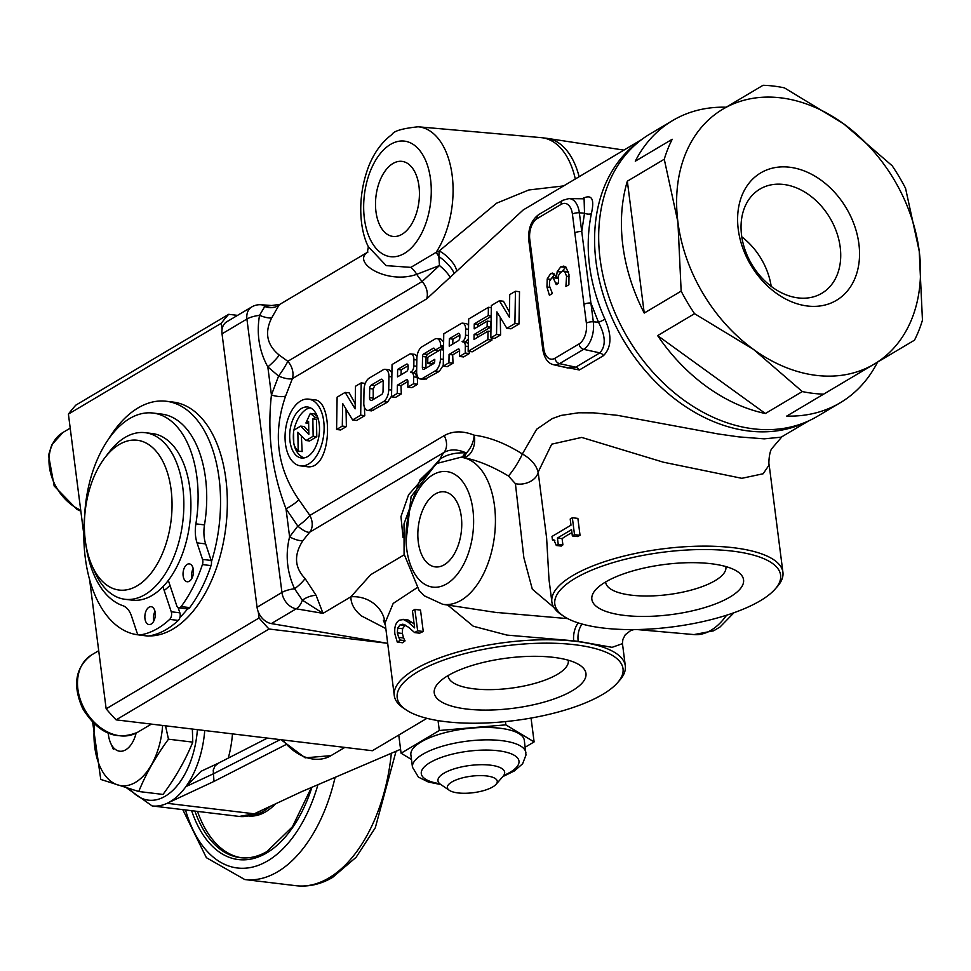 <?xml version="1.0" encoding="UTF-8"?>
<svg xmlns="http://www.w3.org/2000/svg" width="971" height="971" viewBox="0 0 971 971"><rect width="100%" height="100%" fill="white"/><g stroke="black" fill="none" stroke-linecap="round" stroke-linejoin="round"><path stroke-width="1.46" d="M760.342 600.721A113.825 37.638 -7.3 0 1 655.898 628.613A113.825 37.638 -7.3 0 1 563.629 616.184A113.825 37.638 -7.3 0 1 662.926 552.232A113.825 37.638 -7.3 0 1 775.125 589.094A113.825 37.638 -7.3 0 1 760.342 600.721M775.125 589.094L777.31 586.605A116.471 38.512 172.7 0 0 782.917 572.283A116.471 38.512 172.7 0 0 675.428 547.474A116.471 38.512 172.7 0 0 553.652 593.038A116.471 38.512 172.7 0 0 551.856 601.886A116.471 38.512 172.7 0 0 560.898 614.327L563.629 616.184M729.949 597.056A76.478 25.282 172.7 0 0 737.632 571.676A76.478 25.282 172.7 0 0 664.492 564.479A76.478 25.282 172.7 0 0 595.539 589.87A76.478 25.282 172.7 0 0 633.82 616.209A76.478 25.282 172.7 0 0 729.949 597.056M551.856 601.886L548.991 579.444L546.612 537.934L538.165 472.1L551.722 444.16L581.702 437.423L663.363 462.196L741.832 478.315L763.157 473.751L769.166 464.903M552.45 540.058L551.989 536.453L570.984 525.177L570.195 519.024L572.344 517.737L577.879 518.405L580.039 535.337A116.471 38.512 172.7 0 0 577.442 536.55L572.356 535.943L571.555 529.644L557.427 538.031L562.088 538.602L562.901 544.889A116.471 38.512 172.7 0 0 561.25 546.078L556.31 545.484L553.834 539.767L552.45 540.058L554.842 540.349M571.931 532.642A116.471 38.512 172.7 0 0 562.088 538.602M602.748 694.362A113.825 37.638 -7.3 0 1 498.293 722.242A113.825 37.638 -7.3 0 1 406.036 709.825A113.825 37.638 -7.3 0 1 505.321 645.861A113.825 37.638 -7.3 0 1 617.532 682.734A113.825 37.638 -7.3 0 1 602.748 694.362M617.532 682.734L619.704 680.246A116.471 38.512 172.7 0 0 625.312 665.924A116.471 38.512 172.7 0 0 562.585 640.192A116.471 38.512 172.7 0 0 446.405 655.498A116.471 38.512 172.7 0 0 394.262 695.515A116.471 38.512 172.7 0 0 403.293 707.968L406.036 709.825M572.344 690.697A76.478 25.282 172.7 0 0 580.027 665.305A76.478 25.282 172.7 0 0 506.886 658.12A76.478 25.282 172.7 0 0 437.933 683.511A76.478 25.282 172.7 0 0 476.215 709.85A76.478 25.282 172.7 0 0 572.344 690.697M447.68 605.067L473.314 626.246L506.947 635.095L573.667 640.799A70.604 27.977 24.4 0 0 578.231 641.346L612.094 647.341L622.435 643.652L622.86 639.464L625.263 634.755L630.762 630.507L633.978 629.584M394.262 695.515L385.111 622.872L393.194 603.404L416.935 587.807M408.111 620.008L402.953 619.304L407.99 621.986L414.629 627.897L412.457 610.868L414.896 609.412L420.516 610.091L423.259 631.49A116.471 38.512 172.7 0 0 419.642 633.189L414.641 632.582L408.5 627.217L402.892 624.183L400.113 624.826L397.685 628.103L397.37 632.861L398.668 637.389L403.572 637.971L405.028 640.896A116.471 38.512 172.7 0 0 402.528 642.741L397.285 642.11L394.894 633.978C394.19 627.193 395.67 622.593 399.348 620.19L403.802 619.486L408.111 620.008L414.107 623.819M405.235 625.033L402.564 628.698L402.395 633.468L403.572 637.971M279.235 355.083A15.888 3.192 -42.9 0 1 267.826 366.904L278.58 376.056L271.431 395.027C267.074 434.34 271.929 472.234 285.996 508.731L297.794 526.1L289.601 536.866A15.888 5.401 -150 0 0 302.988 540.495L309.7 532.217A15.888 4.904 44.3 0 1 297.794 526.1A15.888 3.593 142.1 0 0 309.87 515.431L298.874 499.749C277.026 468.107 272.608 433.552 285.595 396.107L292.356 378.666A15.888 5.51 24.6 0 1 278.58 376.056A15.888 2.027 124 0 0 287.804 361.309L279.235 355.083C266.867 345.021 264.355 332.628 271.698 317.881A15.888 4.697 24.8 0 1 259.524 315.344L264.755 306.496A15.888 14.771 -137.1 0 0 278.932 305.234L279.794 304.372L264.755 306.496A15.888 9.322 -86 0 0 260.956 304.748A15.888 15.888 0 0 0 251.732 306.945L226.838 321.729A15.888 11.919 59.3 0 0 222.031 333.83L257.06 607.251A15.888 11.919 59.3 0 0 271.322 623.588L387.575 643.312M639.986 140.831A163.589 122.71 59.3 0 0 623.661 340.542A163.589 122.71 59.3 0 0 806.865 421.693M450.216 277.791A15.888 3.435 40.7 0 0 439.487 265.532L422.142 281.493L287.804 361.309A15.888 11.919 59.3 0 1 292.356 378.666L426.694 298.85L523.235 209.93L641.625 139.581M808.746 420.868L781.133 437.181L764.226 438.843L738.834 436.889L718.394 433.988L617.435 415.333L593.767 412.857L578.57 412.784L561.153 415.418L552.281 418.586L536.696 429.206L522.349 453.979C505.636 443.407 489.566 437.132 474.139 435.166C462.888 430.675 452.899 430.821 444.208 435.615L309.87 515.431A15.888 11.919 59.3 0 1 309.7 532.217L444.038 452.401C450.362 448.954 457.79 449.148 466.335 452.996L464.939 452.85C454.841 452.571 446.539 454.659 440.021 459.125L408.585 494.761L400.962 516.633L403.038 537.449M491.168 316.425L477.866 324.326L477.744 326.754M487.224 321.11L487.139 326.754L474.091 334.497L474.006 339.474L488.012 331.16L487.867 339.607L468.156 351.32L468.69 319.01L488.401 307.309L488.255 315.575L474.261 323.901L474.188 328.866L487.224 321.11L490.695 321.535L490.598 327.166L477.562 334.922L477.562 337.362M491.824 337.969L491.945 340.093L472.234 351.805L468.156 351.32M346.04 409.07L346.38 426.585L340.663 429.983L336.585 429.485L337.119 397.188L345.166 392.405L349.244 392.891L355.204 403.705M345.166 392.405L355.119 408.864L355.495 386.264L361.2 382.877L365.278 383.411M364.404 407.237L364.756 415.661L356.697 420.455L352.619 419.958L342.666 403.499L342.302 426.087L346.38 426.585M499.397 300.767L509.362 317.226L509.726 294.626L515.443 291.239L519.509 291.725L518.987 324.035L510.928 328.817L506.862 328.319L496.897 311.861L496.533 334.461L500.611 334.946L494.894 338.345L490.816 337.847L491.35 305.549L499.397 300.767L503.476 301.253L509.435 312.067M500.271 317.432L500.611 334.946M443.249 365.351L439.244 371.408L424.412 379.479M440.919 339.085L443.626 341.877M443.529 347.703L438.419 350.737L434.911 350.313L440.628 346.926L443.541 347.278M434.887 349.851L427.276 354.391L426.075 356.94L425.917 368.215M434.644 361.916L431.209 363.955L427.713 363.53L434.765 359.343L434.741 361.078A2.452 1.396 96.9 0 1 433.612 363.64L424.084 369.296A2.452 1.396 96.9 0 1 423.502 369.441A2.452 1.396 96.9 0 1 422.373 367.281L422.543 356.515A2.452 1.396 96.9 0 1 423.672 353.954L433.2 348.298A2.452 1.396 96.9 0 1 433.782 348.152A2.452 1.396 96.9 0 1 434.911 350.313M414.957 354.379L417.02 356.369M416.68 369.502L413.877 372.864M413.634 376.869L417.287 377.306L414.872 372.985L411.388 372.561A4.879 2.792 96.9 0 1 413.634 376.869L413.525 383.776L417.603 384.261L411.886 387.66L407.82 387.162L407.905 381.542A2.112 1.214 -83.1 0 0 406.934 379.673A2.112 1.214 -83.1 0 0 406.424 379.795L397.382 385.171L400.974 385.596L401.314 393.935L395.61 397.333L391.531 396.848L392.053 364.538L409.349 354.269A6.518 3.726 96.9 0 1 410.915 353.893A6.518 3.726 96.9 0 1 413.913 359.646L413.816 365.909A5.692 3.265 96.9 0 1 410.417 372.172L413.877 372.585M417.287 377.306L417.603 384.261M407.905 381.482L400.974 385.596M459.611 350.762L452.68 354.876L453.02 363.227L447.303 366.613L443.237 366.128L443.759 333.83L461.055 323.549A6.518 3.726 96.9 0 1 462.621 323.173A6.518 3.726 96.9 0 1 465.619 328.926L465.522 335.189A5.692 3.265 96.9 0 1 462.111 341.452L465.582 342.144M466.65 323.659L468.58 325.321M468.362 338.83L465.582 341.865M466.056 342.278L468.289 343.649M469.187 351.441L469.309 353.553L463.592 356.94L459.514 356.454L459.611 350.822A2.112 1.214 -83.1 0 0 458.64 348.953A2.112 1.214 -83.1 0 0 458.13 349.075L449.075 354.451L452.68 354.876M389.213 369.805L391.92 372.597M391.544 396.071L387.538 402.128L371.565 410.879M308.608 399.13L314.434 399.821C333.648 400.016 332.337 471.76 306.387 466.59L300.561 465.886A33.621 19.262 96.9 0 1 285.049 437.132A33.621 19.262 96.9 0 1 300.549 401.035A33.621 19.262 96.9 0 1 308.608 399.13A33.621 19.262 96.9 0 1 323.707 421.147A33.621 19.262 96.9 0 1 300.561 465.886M560.194 366.249L579.384 369.975L603.452 355.665C611.572 347.472 612.058 335.311 604.933 319.18C588.912 283.083 584.408 247.872 591.4 213.571C594.64 199.286 591.934 194.164 583.28 198.193L582.321 198.776M534.147 286.263L537.631 312.14M725.835 566.554A60.59 20.039 -7.3 0 1 725.907 566.991A60.59 20.039 -7.3 0 1 715.117 580.634A60.59 20.039 -7.3 0 1 648.968 595.988A60.59 20.039 -7.3 0 1 605.698 582.394A60.59 20.039 -7.3 0 1 605.661 581.945M568.229 660.195A60.59 20.039 -7.3 0 1 568.302 660.632A60.59 20.039 -7.3 0 1 557.512 674.275A60.59 20.039 -7.3 0 1 491.362 689.628A60.59 20.039 -7.3 0 1 448.104 676.034A60.59 20.039 -7.3 0 1 448.056 675.585M444.33 564.746A37.796 21.653 96.9 0 1 435.275 566.894A37.796 21.653 96.9 0 1 418.307 526.768A37.796 21.653 96.9 0 1 444.317 491.836A37.796 21.653 96.9 0 1 461.759 524.158A37.796 21.653 96.9 0 1 444.33 564.746M402.006 234.29A37.796 21.653 96.9 0 1 392.952 236.426A37.796 21.653 96.9 0 1 375.971 196.312A37.796 21.653 96.9 0 1 401.994 161.368A37.796 21.653 96.9 0 1 419.436 193.702A37.796 21.653 96.9 0 1 402.006 234.29M547.207 278.956L550.703 273.555L552.657 273.069L556.444 277.038L557.208 271.564L560.801 266.831L563.738 266.103L565.935 267.074L568.982 274.465L568.897 284.709L565.911 286.494L566.566 276.201L564.721 271.649L563.326 271.055L561.202 271.686L558.41 275.582L558.58 283.216L556.237 284.612L553.154 277.694L551.601 278.107L549.55 281.299L549.44 285.899L552.402 293.485L549.404 295.257L546.952 286.979L547.207 278.956L550.351 279.345M553.154 277.694L558.119 278.434M564.721 271.649L568.557 272.111M563.326 271.055L568.496 271.831M565.814 266.989L561.517 272.086M557.208 271.564L560.728 271.989M556.444 277.038L558.143 277.245M556.237 277.172L558.143 277.39M554.732 274.259L552.014 277.888M531.246 259.439A5.292 1.748 -7.3 0 1 531.234 259.403A5.292 1.748 -7.3 0 1 532.181 258.213L529.778 239.436A16.325 9.346 96.9 0 1 537.097 218.633A5.292 3.969 -120.7 0 1 538.699 214.603C531.186 220.223 527.896 228.901 528.831 240.626A5.292 1.748 -7.3 0 1 529.778 239.436M542.801 349.657C544.415 358.433 548.02 363.457 553.628 364.744A21.605 12.368 -83.1 0 0 559.539 363.64A5.292 3.969 -120.7 0 1 554.975 358.238A16.325 9.346 96.9 0 1 543.736 348.468A5.292 1.748 -7.3 0 0 542.801 349.657L540.386 330.88A5.292 1.748 -7.3 0 1 541.333 329.691L532.181 258.213M579.384 369.975A5.292 3.969 59.3 0 0 575.754 367.184L559.539 363.64L583.62 349.342A21.605 12.368 -83.1 0 0 593.317 321.826L598.488 322.226L590.914 303.037A5.292 1.748 172.7 0 0 583.972 304.348L586.387 323.125A5.292 1.748 -7.3 0 1 593.317 321.826L581.75 231.571A5.292 1.748 172.7 0 0 574.82 232.87L583.972 304.348M537.097 218.633L561.177 204.335A16.325 9.346 96.9 0 1 572.417 214.093A5.292 1.748 -7.3 0 1 579.347 212.795A21.605 12.368 -83.1 0 0 568.897 198.594L584.093 198.788L584.518 213.195A5.292 2.573 -167.8 0 0 591.4 213.571M603.452 355.665A5.292 3.969 59.3 0 0 599.835 352.874C606.086 346.04 605.637 335.82 598.488 322.226A5.292 0.716 155.5 0 0 604.933 319.18M584.518 213.195L581.75 231.571L579.347 212.795L584.518 213.195M586.387 323.125A16.325 9.346 96.9 0 1 579.056 343.928A5.292 3.969 -120.7 0 0 583.62 349.342L599.835 352.874L575.754 367.184L567.768 367.985L553.628 364.744M300.682 426.111L293.545 430.359L293.764 443.601A20.537 11.761 -83.1 0 0 298.182 451.09L297.854 432.229L305.999 440.518L313.148 436.27L312.844 418.889L315.344 417.396L310.295 413.428L305.901 423.016L308.608 421.402L308.839 434.413L300.682 426.111L304.311 426.548L308.778 431.27M305.901 423.016L308.644 423.344M298.182 451.09L302.163 451.576L301.362 435.797M305.999 440.518L309.64 440.955L316.777 436.707L313.148 436.27M312.844 418.889L316.485 419.326L316.777 436.707M318.051 418.392L316.485 419.326M315.344 417.396L317.82 417.7M310.295 413.428L314.349 413.913L317.408 416.523M319.192 423.829A25.683 14.711 96.9 0 1 301.52 458.009A25.683 14.711 96.9 0 1 289.661 436.04A25.683 14.711 96.9 0 1 301.508 408.463A25.683 14.711 96.9 0 1 307.661 407.007A25.683 14.711 96.9 0 1 319.192 423.829M310.125 407.686L306.605 409.082C300.537 412.991 296.301 420.018 293.885 430.153M293.57 431.974C292.38 445.337 295.803 453.991 303.874 457.96M371.832 400.343A3.265 1.869 96.9 0 1 371.043 400.538A3.265 1.869 96.9 0 1 369.538 397.649L369.696 388.546A3.265 1.869 96.9 0 1 371.189 385.135L380.911 379.37A3.265 1.869 96.9 0 1 381.688 379.188A3.265 1.869 96.9 0 1 383.193 382.064L383.047 391.167A3.265 1.869 96.9 0 1 381.542 394.578L371.832 400.343M383.023 380.681L374.794 385.572L373.204 388.97L373.24 399.506M388.728 389.711A11.409 6.53 96.9 0 1 383.472 401.63L369.502 409.932A8.144 4.661 96.9 0 1 367.548 410.393A8.144 4.661 96.9 0 1 363.797 403.208L364.016 390.014A11.409 6.53 96.9 0 1 369.271 378.083L383.229 369.781A8.144 4.661 96.9 0 1 385.184 369.32A8.144 4.661 96.9 0 1 388.934 376.517L388.728 389.711L391.641 390.063M458.142 333.478A2.452 1.396 96.9 0 1 458.737 333.332A2.452 1.396 96.9 0 1 459.866 335.493L459.829 337.338A3.265 1.869 96.9 0 1 458.324 340.748L449.221 346.161L449.342 338.709L458.142 333.478L459.271 333.611M462.111 341.452L462.584 341.865A4.879 2.792 96.9 0 1 463.094 341.841A4.879 2.792 96.9 0 1 465.34 346.149L465.23 353.056L469.309 353.553M449.075 354.451L448.942 362.729L453.02 363.227M448.942 362.729L443.237 366.128M459.841 335.031L452.935 339.146L452.729 344.086M449.342 338.709L452.935 339.146M465.23 353.056L459.514 356.454M406.448 364.198A2.452 1.396 96.9 0 1 407.031 364.052A2.452 1.396 96.9 0 1 408.16 366.213L408.123 368.058A3.265 1.869 96.9 0 1 406.631 371.468L397.515 376.882L397.637 369.429L406.448 364.198L407.565 364.331M410.417 372.172L410.879 372.585A4.879 2.792 96.9 0 1 411.388 372.561M408.136 365.751L401.229 369.854L401.023 374.806M397.637 369.429L401.229 369.854M397.382 385.171L397.248 393.449L401.314 393.935M397.248 393.449L391.531 396.848M413.525 383.776L407.82 387.162M440.628 346.926L440.64 345.797A8.144 4.661 -83.1 0 0 436.889 338.6A8.144 4.661 -83.1 0 0 434.935 339.061L422.118 346.683A11.409 6.53 -83.1 0 0 416.862 358.615L416.644 371.808A8.144 4.661 -83.1 0 0 420.394 378.993A8.144 4.661 -83.1 0 0 422.349 378.532L435.166 370.91A11.409 6.53 -83.1 0 0 440.421 358.991L440.579 349.657L443.492 350.009M440.579 349.657L427.823 357.231L427.713 363.53M496.533 334.461L490.816 337.847M515.443 291.239L514.909 323.537L518.987 324.035M514.909 323.537L506.862 328.319M342.302 426.087L336.585 429.485M361.2 382.877L360.678 415.175L364.756 415.661M360.678 415.175L352.619 419.958M474.261 323.901L477.866 324.326M488.255 315.575L491.18 315.927M488.401 307.309L491.314 307.649M487.867 339.607L491.945 340.093M488.012 331.16L490.925 331.512M474.091 334.497L477.562 334.922M487.139 326.754L490.598 327.166M557.427 538.031L558.24 544.33L562.901 544.889M572.344 517.737L574.516 534.669L580.039 535.337M574.516 534.669L572.356 535.943M558.24 544.33L556.31 545.484M398.668 637.389L400.258 640.071L404.992 640.642M414.896 609.412L417.639 630.81L423.259 631.49M417.639 630.81L414.641 632.582M407.99 621.986L412.408 622.508M400.258 640.071L405.028 640.896M400.295 640.326L397.285 642.11M251.732 306.945A15.888 11.919 59.3 0 0 246.913 319.034A15.888 5.256 172.7 0 1 259.524 315.344C256.38 333.903 259.148 351.089 267.826 366.904L271.431 395.027A15.888 5.583 -163.3 0 0 285.595 396.107M222.031 333.83L246.913 319.034L281.942 592.468A15.888 5.256 -7.3 0 1 294.553 588.766C286.858 571.822 285.207 554.526 289.601 536.866L285.996 508.731A15.888 4.115 149.5 0 0 298.874 499.749M271.698 317.881L278.932 305.234M271.322 623.588L296.204 608.805A15.888 8.86 -80.4 0 0 302.382 600.187L323.015 613.356L316.097 595.369A15.888 9.212 -27.5 0 0 302.382 600.187L294.553 588.766A15.888 4.357 140.9 0 0 305.088 578.534C294.444 567.452 293.74 554.781 302.988 540.495M316.097 595.369L305.088 578.534M367.451 252.387A21.18 14.541 -125.2 0 1 367.329 252.448C351.903 262.874 387.332 284.782 416.729 274.332L439.487 265.52L438.831 256.49A15.888 4.26 -137.4 0 1 454.027 273.64M404.191 554.793L370.716 574.686L350.895 596.789C350.822 603.671 354.306 610.031 361.37 615.881L385.669 628.48M563.641 185.91L528.758 189.988L496.557 203.218L439.171 251.004A15.888 5.462 -135.3 0 1 456.564 271.043M368.422 246.877C360.447 231.681 356.029 199.674 368.725 166.211C374.223 152.483 381.991 141.9 392.041 134.447C393.704 131.012 402.395 128.451 418.137 126.788A74.075 42.421 -83.1 0 1 451.952 173.821A74.075 42.421 -83.1 0 1 436.113 252.363L439.171 251.004L438.831 256.49A21.18 1.736 60.8 0 0 436.113 252.363L410.879 267.365L386.227 265.641L368.373 246.78L367.281 252.581L367.948 252.047A21.18 14.541 -125.2 0 1 367.888 252.096M426.694 298.85A15.888 11.919 -120.7 0 0 422.142 281.493A42.36 31.776 -120.7 0 1 416.729 274.332A21.18 15.827 64.3 0 0 410.879 267.365M406.06 541.248L411.085 496.642L436.355 463.58L460.788 457.28A46.996 15.342 10.3 0 1 462.524 457.462A15.888 4.721 96.2 0 0 466.335 452.996A15.888 8.278 -65.6 0 0 474.139 435.166A15.888 10.426 -83.1 0 1 462.524 457.462C476.336 459.805 491.629 465.971 508.379 475.948A15.888 2.1 121.8 0 0 522.349 453.979C530.858 458.81 536.138 464.854 538.165 472.1A15.888 10.839 165.5 0 1 515.407 483.655L523.842 557.609L532.314 589.191L553.919 607.482M508.379 475.948L515.407 483.655M567.744 618.624L495.174 612.337M436.816 463.288A15.888 11.385 57.1 0 0 440.021 459.125A42.36 31.776 -120.7 0 1 444.038 452.401A15.888 11.919 59.3 0 0 444.208 435.615M437.86 462.657L420.079 479.759L404.021 523.806L404.082 554.028L419.181 590.635L424.533 595.915L442.764 604.314A74.075 42.421 -83.1 0 0 494.47 536.223A74.075 42.421 -83.1 0 0 460.788 457.28A15.888 5.243 95.4 0 0 464.939 452.85M385.111 622.872A31.764 29.664 1.1 0 0 350.895 596.789L323.015 613.356L296.204 608.805A15.888 11.919 59.3 0 1 281.942 592.468L257.06 607.251M840.267 402.747L817.509 416.268A164.123 123.111 -120.7 0 1 627.836 338.054A164.123 123.111 -120.7 0 1 649.842 134.083L672.6 120.562A164.123 123.111 59.3 0 0 635.289 161.198L672.211 139.266A164.123 123.111 59.3 0 0 664.261 159.244L627.339 181.189A164.123 123.111 59.3 0 0 644.234 313.063L681.157 291.118A164.123 123.111 59.3 0 0 694.556 313.682L657.634 335.614A164.123 123.111 59.3 0 0 765.366 413.512L802.301 391.568A164.123 123.111 59.3 0 0 823.651 394.141L786.728 416.086A164.123 123.111 59.3 0 0 840.267 402.747A164.123 123.111 59.3 0 0 877.566 362.11L914.5 340.166A164.123 123.111 59.3 0 0 918.869 330.468A164.123 123.111 59.3 0 0 922.45 320.187L919.221 251.149A148.235 111.192 59.3 0 0 843.496 123.705A148.235 111.192 59.3 0 0 722.849 109.177A148.235 111.192 59.3 0 0 677.916 222.08A148.235 111.192 59.3 0 0 753.642 349.524L694.556 313.682M802.301 391.568L753.642 349.524A148.235 111.192 59.3 0 0 874.288 364.064A148.235 111.192 59.3 0 0 919.221 251.149L905.555 188.313A164.123 123.111 59.3 0 0 892.155 165.75L843.496 123.705L784.41 87.863A164.123 123.111 59.3 0 0 763.06 85.29L726.138 107.223A164.123 123.111 59.3 0 0 672.6 120.562M765.366 413.512L657.634 335.614M914.5 340.166L823.651 394.141M771.205 286.372A60.59 45.455 59.3 0 0 741.795 236.863M855.257 277.609A74.124 55.602 -120.7 0 1 750.777 265.022A74.124 55.602 -120.7 0 1 789.678 167.23A74.124 55.602 -120.7 0 1 855.257 277.609M837.22 274.696A60.59 45.455 59.3 0 0 820.616 205.282A60.59 45.455 59.3 0 0 759.929 189.09A60.59 45.455 59.3 0 0 751.809 264.403A60.59 45.455 59.3 0 0 821.83 293.278A60.59 45.455 59.3 0 0 837.22 274.696M681.157 291.118L677.916 222.08L664.261 159.244M722.849 109.177L763.06 85.29M644.234 313.063L627.339 181.189M221.303 323.246L68.407 414.095A230.297 172.753 -120.7 0 1 75.799 405.162L228.707 314.313A230.297 172.753 59.3 0 0 221.303 323.246L222.08 329.266M116.119 719.863A230.297 172.753 -120.7 0 1 106.155 708.83L259.063 617.981A230.297 172.753 59.3 0 0 269.028 629.014L116.119 719.863L372.366 750.729L426.9 718.334M68.407 414.095L83.822 534.426M89.587 579.456L106.155 708.83M259.063 617.981L258.298 611.973M387.283 643.263L269.028 629.014M228.707 314.313L237.543 315.369M91.784 565.134L94.588 571.579A83.919 48.065 -83.1 0 0 125.077 599.301L132.141 600.151A83.919 48.065 -83.1 0 0 189.879 488.498A83.919 48.065 -83.1 0 0 152.204 433.527L145.14 432.678A83.919 48.065 -83.1 0 0 125.041 437.435A83.919 48.065 -83.1 0 0 108.958 452.365L104.698 457.96A75.447 43.21 96.9 0 1 119.166 444.536A75.447 43.21 96.9 0 1 169.609 480.912A75.447 43.21 96.9 0 1 147.774 577.077A75.447 43.21 96.9 0 1 91.784 565.134A75.447 43.21 96.9 0 1 104.698 457.96M125.077 599.301A83.919 48.065 -83.1 0 0 182.815 487.648A83.919 48.065 -83.1 0 0 145.14 432.678M192.768 742.123L168.481 739.198C155.87 756.312 145.953 773.741 138.744 791.511L163.031 794.436C175.654 777.322 185.558 759.88 192.768 742.123L192.355 729.039M165.507 725.81L168.481 739.198M138.744 791.511L100.766 779.434L92.682 722.412M94.575 724.245A59.243 33.924 -83.1 0 0 135.527 782.335A59.243 33.924 -83.1 0 0 162.618 725.458M108.242 733.239A25.197 14.431 -83.1 0 0 110.56 742.888A25.197 14.431 -83.1 0 0 123.997 750.644A25.197 14.431 -83.1 0 0 136.122 733.105M275.497 803.867A74.124 42.445 96.9 0 1 265.508 811.914A74.124 42.445 96.9 0 1 248.661 816.004M241.682 857.818A116.471 66.708 96.9 0 1 197.514 811.404M285.365 744.891L213.972 781.424L167.097 803.308A75.653 43.331 -83.1 0 0 185.898 786.631L201.07 771.265L218.159 763.279M232.482 733.882A75.653 43.331 96.9 0 1 228.27 758.108M218.293 763.218L214.943 766.046L213.232 770.124L213.972 781.424M126.8 788.015L152.119 805.93A75.653 43.331 -83.1 0 0 167.097 803.308L254.22 813.807L301.095 791.911L400.586 749.309M492.783 786.898A25.149 8.314 -7.3 0 1 469.709 793.064A25.149 8.314 -7.3 0 1 449.33 790.321A25.149 8.314 -7.3 0 1 471.263 776.193A25.149 8.314 -7.3 0 1 496.047 784.337A25.149 8.314 -7.3 0 1 492.783 786.898M496.047 784.337L503.027 776.375A33.621 11.118 172.7 0 0 504.653 772.236A33.621 11.118 172.7 0 0 469.891 765.488A33.621 11.118 172.7 0 0 437.957 780.781A33.621 11.118 172.7 0 0 440.567 784.374L449.33 790.321M440.81 784.544L428.345 782.031L418.44 777.128L412.469 767.224L410.879 754.831A57.18 18.91 -7.3 0 1 440.3 733.979A57.18 18.91 -7.3 0 1 500.101 728.25A57.18 18.91 -7.3 0 1 524.316 740.303L525.991 755.025L522.604 763.789L514.436 770.913L502.832 776.594M411.473 759.492L401.084 753.217L439.317 730.495L505.83 724.852L534.111 741.917L525.19 747.209M398.753 735.047L401.084 753.217M438.042 720.603L439.317 730.495M505.418 721.611L505.83 724.852M531.052 718.067L534.111 741.917M154.717 610.431A9.006 5.158 96.9 0 1 154.255 620.008A9.006 5.158 96.9 0 1 149 624.571A9.006 5.158 96.9 0 1 145.444 620.833A9.006 5.158 96.9 0 1 145.917 611.257A9.006 5.158 96.9 0 1 151.16 606.705A9.006 5.158 96.9 0 1 154.717 610.431M154.972 611.329A9.006 5.158 -83.1 0 0 153.806 620.979M192.901 567.61A9.006 5.158 96.9 0 1 192.428 577.187A9.006 5.158 96.9 0 1 187.185 581.75A9.006 5.158 96.9 0 1 183.628 578.012A9.006 5.158 96.9 0 1 184.089 568.436A9.006 5.158 96.9 0 1 189.333 563.872A9.006 5.158 96.9 0 1 192.901 567.61M193.156 568.508A9.006 5.158 -83.1 0 0 191.991 578.146M168.347 580.44L176.71 605.649A5.292 3.034 -83.1 0 0 178.798 607.846L187.415 608.89A5.292 3.034 -83.1 0 0 189.721 607.615A118.972 68.128 -83.1 0 0 211.035 565.608A5.292 3.034 -83.1 0 0 211.144 560.437L205.658 543.906A26.472 15.16 96.9 0 1 204.505 524.898A97.804 56.015 -83.1 0 0 161.587 414.083L152.969 413.039A97.804 56.015 -83.1 0 0 84.477 520.407M178.798 607.846A5.292 3.034 -83.1 0 0 181.104 606.584A118.972 68.128 -83.1 0 0 202.417 564.576A5.292 3.034 -83.1 0 0 202.526 559.405L197.04 542.862A26.472 15.16 96.9 0 1 195.887 523.855A97.804 56.015 -83.1 0 0 152.969 413.039M85.654 543.056A97.804 56.015 -83.1 0 0 122.916 605.71A26.472 15.16 96.9 0 1 131.583 616.282L137.069 632.813A5.292 3.034 -83.1 0 0 139.169 635.01A5.292 3.034 -83.1 0 0 139.618 635.01A118.972 68.128 -83.1 0 0 169.682 619.389A5.292 3.034 -83.1 0 0 171.248 611.766L162.946 586.751M147.337 635.932A5.292 3.034 -83.1 0 0 147.786 636.054A5.292 3.034 -83.1 0 0 148.247 636.041A118.972 68.128 -83.1 0 0 178.3 620.42A5.292 3.034 -83.1 0 0 179.866 612.81L178.154 607.64M108.606 438.989A117.637 67.375 96.9 0 1 166.235 401.254A117.637 67.375 96.9 0 1 211.435 561.808M187.549 608.902A117.637 67.375 96.9 0 1 179.926 617.447M138.756 634.913A117.637 67.375 96.9 0 1 138.1 634.84A117.637 67.375 96.9 0 1 84.598 516.499M166.235 401.254L173.044 402.067A117.637 67.375 96.9 0 1 226.267 523.369A117.637 67.375 96.9 0 1 149 635.932M556.043 283.059L558.374 283.338M566.566 276.201L569.176 276.517M560.801 266.831L565.11 267.353M550.703 273.555L554.477 274.016M546.952 286.979L549.683 287.307M561.177 204.335A5.292 3.969 -120.7 0 1 562.779 200.293L538.699 214.603M543.736 348.468L541.333 329.691M572.417 214.093L574.82 232.87M579.056 343.928L554.975 358.238M369.538 397.649L373.022 398.074M369.696 388.546L373.204 388.97M371.189 385.135L374.794 385.572M380.911 379.37L382.404 379.552M383.472 401.63L387.538 402.128M388.934 376.517L391.859 376.869M369.502 409.932L373.58 410.417M465.522 335.189L468.423 335.541M465.619 328.926L468.52 329.278M458.13 349.075L459.101 349.196M465.34 346.149L468.24 346.501M413.816 365.909L416.729 366.261M413.913 359.646L416.838 359.998M406.424 379.795L407.395 379.904M422.543 356.515L426.075 356.94M423.672 353.954L427.276 354.391M433.2 348.298L434.316 348.431M440.64 345.797L443.553 346.149M422.349 378.532L426.427 379.03M435.166 370.91L439.244 371.408M440.421 358.991L443.346 359.343M422.373 367.281L425.881 367.693M397.37 632.861L402.395 633.468M397.685 628.103L402.564 628.698M400.113 624.826L404.652 625.373M623.916 150.104L547.316 138.38A78.02 44.678 96.9 0 1 579.129 176.71M418.137 126.788L541.187 137.639A78.02 44.678 96.9 0 1 575.305 178.98M417.943 239.716A58.199 33.33 96.9 0 1 366.722 230.03A58.199 33.33 96.9 0 1 390.488 144.424A58.199 33.33 96.9 0 1 428.211 167.765A58.199 33.33 96.9 0 1 417.943 239.716M573.667 640.799A15.888 8.654 97.9 0 1 578.267 622.921M578.231 641.346A15.888 9.528 95.7 0 1 582.09 624.05M726.611 615.201A74.075 42.421 96.9 0 1 694.034 634.585L636.891 629.548M432.823 474.88A58.199 33.33 96.9 0 1 446.393 471.542A58.199 33.33 96.9 0 1 467.986 554.38A58.199 33.33 96.9 0 1 411.825 568.205A58.199 33.33 96.9 0 1 432.823 474.88M169.998 585.416A79.889 45.758 96.9 0 1 164.172 590.417M249.729 815.774A74.124 42.445 -83.1 0 0 262.923 811.598A74.124 42.445 -83.1 0 0 269.877 806.488M311.424 787.493L292.405 826.819L267.013 851.506C258.031 856.677 249.159 858.728 240.395 857.684A116.471 66.708 96.9 0 1 194.928 811.088M191.627 810.688A118.596 67.921 -83.1 0 0 266.357 853.121A118.596 67.921 -83.1 0 0 311.934 787.275M317.942 784.702A127.067 72.764 96.9 0 1 267.341 861.071A127.067 72.764 96.9 0 1 185.51 809.96M182.779 809.632L206.386 857.696L244.753 879.532A137.651 78.833 -83.1 0 0 277.184 872.043A137.651 78.833 -83.1 0 0 335.104 777.346M391.337 753.265A137.651 78.833 96.9 0 1 328.465 878.221A137.651 78.833 96.9 0 1 296.034 885.71L244.753 879.532M197.404 729.646A70.361 40.297 96.9 0 1 171.381 791.705A70.361 40.297 96.9 0 1 130.041 788.986M213.013 773.96L185.898 786.631A75.653 43.331 -83.1 0 0 204.735 730.532M254.22 813.807A75.653 43.331 96.9 0 1 239.242 816.429L256.041 813.528L261.587 810.372M213.025 774.008L280.218 739.623M412.469 767.224A57.18 18.91 -7.3 0 1 441.89 746.371A57.18 18.91 -7.3 0 1 501.691 740.642A57.18 18.91 -7.3 0 1 525.894 752.695M439.669 783.682A49.242 16.276 -7.3 0 1 430.966 762.041A49.242 16.276 -7.3 0 1 498.123 750.753A49.242 16.276 -7.3 0 1 503.718 775.477M181.104 606.584L189.721 607.615M202.417 564.576L211.035 565.608M202.526 559.405L211.144 560.437M197.04 542.862L205.658 543.906M195.887 523.855L204.505 524.898M139.618 635.01L148.247 636.041M169.682 619.389L178.3 620.42M171.248 611.766L179.866 612.81M281.056 739.732L305.137 757.829L330.977 755.644A45.006 33.754 -120.7 0 1 282.852 739.951M91.529 654.964C75.289 667.368 72.34 685.235 82.681 708.551C97.901 733.141 116.168 741.067 137.494 732.34A45.006 33.754 -120.7 0 1 85.497 710.893A45.006 33.754 -120.7 0 1 91.529 654.964L98.714 650.691M80.714 510.224A45.006 33.754 -120.7 0 1 50.261 471.651A45.006 33.754 -120.7 0 1 63.018 432.423L70.203 428.162M782.917 572.283L769.19 465.109M625.312 665.924L622.46 643.652M528.831 240.626L531.234 259.403C532.921 277.657 535.98 301.483 540.398 330.88M568.897 198.594L562.779 200.293M385.184 369.32L389.128 369.805M367.548 410.393L371.505 410.867M462.621 323.173L466.578 323.659M463.094 341.841L466.578 342.265M410.915 353.893L414.884 354.379M436.889 338.6L440.834 339.085M420.394 378.993L424.351 379.467M279.794 304.384L367.536 252.254M260.956 304.748L273.373 305.634M541.187 137.639L547.316 138.38M497.383 612.689L495.307 612.349M733.979 612.713L720.045 626.987L713.612 630.81L694.034 634.585M442.764 604.314L497.176 612.64M781.898 436.804L771.447 449.027C768.704 454.173 768.619 465.388 769.166 464.891M383.363 620.141L385.232 625.021M110.56 742.888L113.34 749.248M396.059 751.238L375.304 827.765L356.09 857.308L332.555 877.444C320.733 884.338 308.56 887.093 296.034 885.71M152.119 805.93L239.242 816.429M218.026 763.352L267.401 738.081M139.169 635.01L147.786 636.054M330.977 755.644L344.826 747.415M137.494 732.34L151.355 724.099M80.836 511.159L76.964 509.399L54.17 486.01L48.55 455.217L51.803 444.754L63.018 432.423M138.78 634.925L138.1 634.84"/></g></svg>
